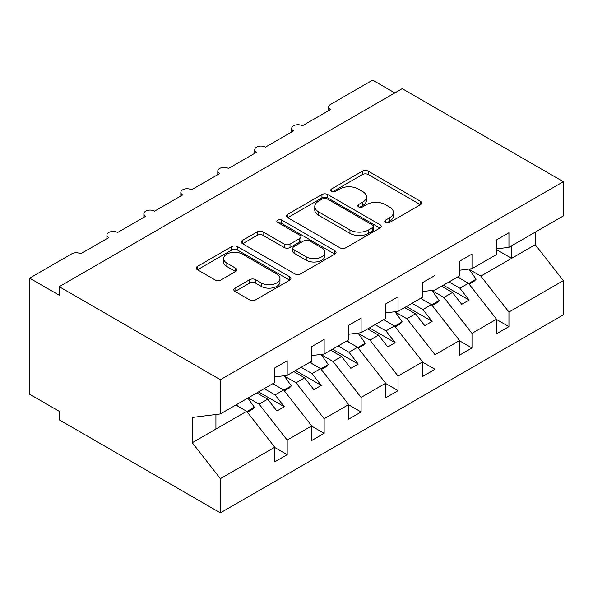<?xml version="1.0" encoding="UTF-8"?>
<svg xmlns="http://www.w3.org/2000/svg" width="593" height="593" viewBox="0 0 593 593"><rect width="100%" height="100%" fill="white"/><g stroke="black" fill="none" stroke-linecap="round" stroke-linejoin="round"><path stroke-width="0.89" d="M385.583 222.464A2.876 1.66 0 0 0 389.645 222.464L420.481 204.659A4.107 2.372 0 0 0 421.682 202.984A4.107 2.372 0 0 0 420.481 201.309L368.238 171.147A4.107 2.372 0 0 0 362.434 171.147L331.598 188.952A2.876 1.66 0 0 0 330.761 190.123A2.876 1.66 0 0 0 331.598 191.294A2.876 1.66 0 0 0 335.66 191.294L339.656 188.989A13.135 7.583 0 0 1 358.231 188.989L362.582 191.502A13.135 7.583 0 0 1 366.43 196.869A13.135 7.583 0 0 1 362.582 202.228L358.595 204.533A2.876 1.66 0 0 0 357.749 205.704A2.876 1.66 0 0 0 358.595 206.875A2.876 1.66 0 0 0 362.657 206.875L366.644 204.57A13.135 7.583 0 0 1 385.22 204.57L389.571 207.09A13.135 7.583 0 0 1 393.418 212.45A13.135 7.583 0 0 1 389.571 217.809L385.583 220.114A2.876 1.66 0 0 0 384.738 221.285A2.876 1.66 0 0 0 385.583 222.464L385.583 220.114M235.028 288.102A4.107 2.372 0 0 0 233.827 289.777A4.107 2.372 0 0 0 235.028 291.452L249.683 299.917A4.107 2.372 0 0 0 255.487 299.917L289.732 280.141A4.107 2.372 0 0 0 290.933 278.465A4.107 2.372 0 0 0 289.732 276.79L237.496 246.629A4.107 2.372 0 0 0 231.685 246.629L197.439 266.405A4.107 2.372 0 0 0 196.239 268.08A4.107 2.372 0 0 0 197.439 269.756L215.148 279.978A4.107 2.372 0 0 0 220.952 279.978L235.606 271.512A4.107 2.372 0 0 0 236.807 269.837A4.107 2.372 0 0 0 235.606 268.162L226.83 263.092A10.978 6.338 0 0 1 223.613 258.615A10.978 6.338 0 0 1 230.388 252.759A10.978 6.338 0 0 1 242.352 254.13L276.746 273.988A10.978 6.338 0 0 1 279.963 278.465A10.978 6.338 0 0 1 273.188 284.321A10.978 6.338 0 0 1 261.216 282.95L255.487 279.644A4.107 2.372 0 0 0 249.683 279.644L235.028 288.102L235.028 291.452M496.526 248.882L508.942 247.333L563.35 215.926L563.35 181.695L402.202 88.661L59.218 286.686L59.218 295.218L29.65 278.147L71.783 253.819A6.271 3.625 0 0 1 80.655 253.819L108.741 237.608A6.271 3.625 0 0 1 106.91 235.043A6.271 3.625 0 0 1 110.78 231.7A6.271 3.625 0 0 1 117.614 232.486L145.708 216.267A6.271 3.625 0 0 1 143.869 213.702A6.271 3.625 0 0 1 147.739 210.359A6.271 3.625 0 0 1 154.573 211.145L182.666 194.927A6.271 3.625 0 0 1 180.828 192.369A6.271 3.625 0 0 1 184.697 189.019A6.271 3.625 0 0 1 191.532 189.804L219.625 173.586A6.271 3.625 0 0 1 217.787 171.029A6.271 3.625 0 0 1 221.656 167.686A6.271 3.625 0 0 1 228.49 168.471L256.584 152.253A6.271 3.625 0 0 1 254.745 149.688A6.271 3.625 0 0 1 258.615 146.345A6.271 3.625 0 0 1 265.456 147.131L293.542 130.912A6.271 3.625 0 0 1 291.704 128.355A6.271 3.625 0 0 1 295.581 125.004A6.271 3.625 0 0 1 302.415 125.79L330.501 109.572A6.271 3.625 180 0 1 328.663 107.014A6.271 3.625 180 0 1 330.501 104.45L372.634 80.129L394.812 92.931M563.35 181.695L220.366 379.72L59.218 286.686M339.945 247.807A4.107 2.372 0 0 0 345.749 247.807L379.994 228.031A4.107 2.372 0 0 0 381.195 226.356A4.107 2.372 0 0 0 379.994 224.68L327.751 194.519A4.107 2.372 0 0 0 321.947 194.519L287.701 214.295A4.107 2.372 0 0 0 286.501 215.971A4.107 2.372 0 0 0 287.701 217.646L339.945 247.807M278.836 223.079A2.876 1.66 0 0 1 281.757 223.487L281.757 220.07L334.867 250.735A4.107 2.372 0 0 1 336.068 252.41A4.107 2.372 0 0 1 334.867 254.086L300.621 273.862A4.107 2.372 0 0 1 294.81 273.862L242.574 243.701L242.574 240.35A4.107 2.372 0 0 0 241.373 242.026A4.107 2.372 0 0 0 242.574 243.701M242.574 240.35L257.229 231.885A4.107 2.372 0 0 1 263.033 231.885L284.217 244.116A4.107 2.372 0 0 0 290.021 244.116L299.747 238.505A4.107 2.372 0 0 0 300.947 236.829A4.107 2.372 0 0 0 299.747 235.154L277.687 222.419A2.876 1.66 0 0 1 276.849 221.248A2.876 1.66 0 0 1 278.621 219.714A2.876 1.66 0 0 1 281.757 220.07M220.366 379.72L220.366 413.944L274.767 382.537L274.767 367.942L287.182 360.774L287.182 375.369L274.767 376.911M287.182 375.369L311.725 361.196L311.725 346.601L324.149 339.433L324.149 354.028L311.725 355.578M324.149 354.028L348.684 339.863L348.684 325.26L361.107 318.093L361.107 332.688L348.684 334.237M361.107 332.688L385.65 318.523L385.65 303.927L398.066 296.752L398.066 311.355L385.65 312.896M398.066 311.355L422.609 297.182L422.609 282.587L435.025 275.419L435.025 290.014L422.609 291.563M435.025 290.014L459.568 275.841L459.568 261.246L471.984 254.078L471.984 268.673L459.568 270.223M274.767 447.493L287.182 454.661L287.182 440.065L311.725 425.9L283.639 389.964L272.773 383.686M248.23 397.859L259.097 404.13L287.182 440.065M311.725 426.152L324.149 433.32L324.149 418.725L348.684 404.559L320.598 368.624L309.731 362.353M284.292 375.999L296.055 382.796L324.149 418.725M348.684 404.819L361.107 411.987L361.107 397.392L385.65 383.219L357.557 347.283L346.69 341.012M321.25 354.658L333.014 361.456L361.107 397.392M385.65 383.478L398.066 390.646L398.066 376.051L422.609 361.878L394.515 325.95L383.649 319.671M358.209 333.325L369.973 340.115L398.066 376.051M422.609 362.138L435.025 369.306L435.025 354.71L459.568 340.545L431.474 304.609L420.607 298.338M395.168 311.985L406.939 318.775L435.025 354.71M459.568 340.797L471.984 347.972L471.984 333.37L496.526 319.204L496.526 333.8L508.942 326.632L508.942 312.037L563.35 280.622L563.35 314.853L220.366 512.871L59.218 419.837L59.218 411.305L29.65 394.234L29.65 278.147M432.127 290.644L443.898 297.441L471.984 333.37M508.942 247.333L508.942 232.738L496.526 239.913L496.526 254.508L471.984 268.673M496.526 319.464L508.942 326.632M469.085 269.304L480.856 276.101L508.942 312.037M220.366 413.944L192.273 417.45L192.273 442.712L246.681 411.305L235.814 405.026M246.681 411.305L274.767 447.233L274.767 461.828L287.182 454.661M324.149 433.32L311.725 440.495L311.725 425.9M361.107 411.987L348.684 419.155L348.684 404.559M398.066 390.646L385.65 397.814L385.65 383.219M435.025 369.306L422.609 376.481L422.609 361.878M471.984 347.972L459.568 355.14L459.568 340.545M192.273 442.712L220.366 478.647L274.767 447.233M220.366 478.647L220.366 512.871M259.097 404.13L267.673 399.178L276.916 411.001L284.306 406.739L275.063 394.916L283.639 389.964M256.806 392.907L267.673 399.178M264.196 388.637L275.063 394.916M296.055 382.796L304.632 377.845L313.875 389.668L321.265 385.398L312.022 373.575L320.598 368.624M293.765 371.566L304.632 377.845M301.155 367.304L312.022 373.575M333.014 361.456L341.59 356.504L350.834 368.327L358.224 364.058L348.981 352.235L357.557 347.283M330.724 350.233L341.59 356.504M338.114 345.964L348.981 352.235M369.973 340.115L378.549 335.164L387.792 346.987L395.183 342.717L385.939 330.901L394.515 325.95M367.682 328.893L378.549 335.164M375.072 324.623L385.939 330.901M406.939 318.775L415.508 313.83L424.751 325.646L432.141 321.384L422.905 309.561L431.474 304.609M404.641 307.552L415.508 313.83M412.039 303.282L422.905 309.561M443.898 297.441L452.474 292.49L461.71 304.313L469.107 300.043L459.864 288.22L468.44 283.269L496.526 319.204M441.607 286.211L452.474 292.49M448.997 281.949L459.864 288.22M468.44 283.269L457.574 276.998M480.856 276.101L535.264 244.687L563.35 280.622M496.526 249.638L511.603 258.348L511.603 245.799M535.264 232.145L535.264 244.687M215.926 429.058L215.926 414.5M443.379 285.189L469.107 300.043M406.42 306.529L432.141 321.384M369.461 327.87L395.183 342.717M332.495 349.203L358.224 364.058M295.536 370.543L321.265 385.398M258.578 391.884L284.306 406.739M386.732 222.864L389.571 221.226A13.135 7.583 0 0 0 393.418 215.867L393.418 212.45M366.43 196.869L366.43 200.278A13.135 7.583 0 0 1 362.582 205.645L359.736 207.283M420.43 204.689L368.238 174.557A4.107 2.372 0 0 0 362.434 174.557L332.747 191.702M379.943 228.06L327.751 197.936A4.107 2.372 0 0 0 321.947 197.936L287.761 217.675M372.738 227.527A2.876 1.66 0 0 0 373.583 226.356A2.876 1.66 0 0 0 372.738 225.184L326.884 198.707A2.876 1.66 0 0 0 322.822 198.707L318.611 201.138A13.135 7.583 0 0 0 314.764 206.497A13.135 7.583 0 0 0 318.611 211.864L349.959 229.958A13.135 7.583 0 0 0 368.535 229.958L372.738 227.527L372.738 230.944A2.876 1.66 0 0 0 373.583 229.773L373.583 226.356M314.764 206.497L314.764 209.915A13.135 7.583 0 0 0 318.611 215.274L318.611 211.864M372.738 230.944L368.535 233.375A13.135 7.583 0 0 1 349.959 233.375L318.611 215.274M242.626 243.73L257.229 235.302L257.229 231.885M300.947 236.829L300.947 240.247A4.107 2.372 0 0 1 299.747 241.922L290.021 247.533A4.107 2.372 0 0 1 284.217 247.533L263.033 235.302A4.107 2.372 0 0 0 257.229 235.302M281.757 223.487L334.808 254.123M306.203 256.813A10.978 6.338 0 0 0 318.167 258.185A10.978 6.338 0 0 0 324.949 252.329A10.978 6.338 0 0 0 321.732 247.844L309.613 240.854A4.107 2.372 0 0 0 303.809 240.854L294.091 246.466A4.107 2.372 0 0 0 292.883 248.141A4.107 2.372 0 0 0 294.091 249.816L306.203 256.813L306.203 260.223A10.978 6.338 0 0 0 318.167 261.602A10.978 6.338 0 0 0 324.949 255.746L324.949 252.329M292.883 248.141L292.883 251.551A4.107 2.372 0 0 0 294.091 253.233L294.091 249.816M306.203 260.223L294.091 253.233M279.963 278.465L279.963 281.883A10.978 6.338 0 0 1 273.188 287.738A10.978 6.338 0 0 1 261.216 286.367L255.487 283.054A4.107 2.372 0 0 0 249.683 283.054L235.08 291.489M223.613 258.615L223.613 262.024A10.978 6.338 0 0 0 226.83 266.509L226.83 263.092M235.554 271.55L226.83 266.509M289.68 280.178L237.496 250.046A4.107 2.372 0 0 0 231.685 250.046L197.499 269.785M458.374 276.531L459.501 278.11M468.907 269.059L476.127 279.207L468.64 283.528M476.127 279.207L474.052 281.341L469.145 284.173M421.415 297.871L422.542 299.45M431.949 290.392L439.168 300.547L431.682 304.869M439.168 300.547L437.093 302.675L432.186 305.514M384.457 319.212L385.576 320.783M394.99 311.733L402.202 321.88L394.716 326.202M402.202 321.88L400.134 324.015L395.227 326.854M347.498 340.545L348.617 342.124M358.031 333.073L365.244 343.221L357.757 347.542M365.244 343.221L363.175 345.356L358.261 348.187M310.539 361.886L311.659 363.465M321.072 354.414L328.285 364.562L320.798 368.883M328.285 364.562L326.217 366.689L321.302 369.528M273.581 383.226L274.7 384.805M284.114 375.747L291.326 385.895L283.839 390.224M291.326 385.895L289.258 388.03L284.344 390.869M236.614 404.559L237.741 406.138M247.852 398.073L254.367 407.235L246.881 411.557M254.367 407.235L252.299 409.37L247.385 412.202M389.571 221.226L389.571 217.809M358.595 206.875L358.595 204.533M362.582 205.645L362.582 202.228M331.598 191.294L331.598 188.952M362.434 174.557L362.434 171.147M368.238 174.557L368.238 171.147M420.481 204.659L420.481 201.309M287.701 217.646L287.701 214.295M321.947 197.936L321.947 194.519M327.751 197.936L327.751 194.519M379.994 228.031L379.994 224.68M349.959 233.375L349.959 229.958M368.535 233.375L368.535 229.958M263.033 235.302L263.033 231.885M284.217 247.533L284.217 244.116M290.021 247.533L290.021 244.116M299.747 241.922L299.747 238.505M334.867 254.086L334.867 250.735M249.683 283.054L249.683 279.644M255.487 283.054L255.487 279.644M261.216 286.367L261.216 282.95M235.606 271.512L235.606 268.162M197.439 269.756L197.439 266.405M231.685 250.046L231.685 246.629M237.496 250.046L237.496 246.629M289.732 280.141L289.732 276.79M291.704 131.972L291.704 128.355M328.663 110.632L328.663 107.014M254.745 153.313L254.745 149.688M217.787 174.646L217.787 171.029M180.828 195.986L180.828 192.369M143.869 217.327L143.869 213.702M106.91 238.668L106.91 235.043"/></g></svg>
